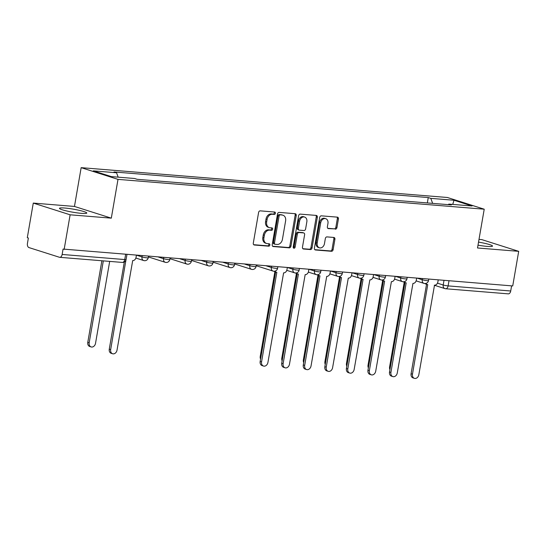 <?xml version="1.0" encoding="UTF-8"?>
<svg xmlns="http://www.w3.org/2000/svg" width="546" height="546" viewBox="0 0 546 546"><rect width="100%" height="100%" fill="white"/><g stroke="black" fill="none" stroke-linecap="round" stroke-linejoin="round"><path stroke-width="0.82" d="M275.402 213.309A1.222 0.942 107.6 0 0 274.665 212.032L260.251 210.858A1.74 1.345 107.6 0 0 258.599 212.455L253.289 243.188A1.74 1.345 107.6 0 0 254.122 244.956A1.74 1.345 107.6 0 0 254.354 245.004L268.762 246.178A1.222 0.942 107.6 0 0 269.178 243.789L267.315 243.632A5.576 4.313 107.6 0 1 266.564 243.489A5.576 4.313 107.6 0 1 263.916 237.817L264.36 235.258A5.576 4.313 107.6 0 1 269.642 230.146L271.505 230.303A1.222 0.942 107.6 0 0 271.922 227.907L270.052 227.757A5.576 4.313 107.6 0 1 269.308 227.614A5.576 4.313 107.6 0 1 266.66 221.942L267.103 219.383A5.576 4.313 107.6 0 1 272.386 214.271L274.249 214.421A1.222 0.942 107.6 0 0 275.402 213.309M269.308 227.614L268.236 227.273A5.576 4.313 107.6 0 1 265.581 221.601L266.025 219.042A5.576 4.313 107.6 0 1 271.307 213.93L273.177 214.08A1.222 0.942 107.6 0 0 274.126 211.991M253.685 244.697L267.69 245.837A1.222 0.942 107.6 0 0 268.639 243.741M266.564 243.489L265.493 243.147A5.576 4.313 107.6 0 1 262.844 237.476L263.281 234.916A5.576 4.313 107.6 0 1 268.571 229.805L270.434 229.962A1.222 0.942 107.6 0 0 271.382 227.866M478.009 245.154A13.855 1.542 9.8 0 0 487.237 246.403A13.855 1.542 9.8 0 0 492.506 246.096A13.855 1.542 9.8 0 0 478.535 242.117M64.742 208.026A13.855 1.542 9.8 0 0 59.473 208.333A13.855 1.542 9.8 0 0 67.001 211.043A13.855 1.542 9.8 0 0 81.504 213.356A13.855 1.542 9.8 0 0 86.773 213.049A13.855 1.542 9.8 0 0 79.238 210.333A13.855 1.542 9.8 0 0 64.742 208.026M335.285 229.177A1.74 1.345 107.6 0 0 336.937 227.58L338.424 218.96A1.74 1.345 107.6 0 0 337.599 217.185A1.74 1.345 107.6 0 0 337.367 217.144L321.355 215.841A1.74 1.345 107.6 0 0 319.703 217.438L314.4 248.164A1.74 1.345 107.6 0 0 315.226 249.931A1.74 1.345 107.6 0 0 315.458 249.979L331.47 251.283A1.74 1.345 107.6 0 0 333.121 249.686L334.916 239.271A1.74 1.345 107.6 0 0 334.091 237.503A1.74 1.345 107.6 0 0 333.859 237.455L327.006 236.896A1.74 1.345 107.6 0 0 325.355 238.493L324.46 243.659A4.661 3.604 107.6 0 1 319.424 247.809A4.661 3.604 107.6 0 1 317.206 243.066L320.7 222.836A4.661 3.604 107.6 0 1 325.744 218.687A4.661 3.604 107.6 0 1 327.955 223.43L327.375 226.802A1.74 1.345 107.6 0 0 328.201 228.576A1.74 1.345 107.6 0 0 328.433 228.617L334.213 228.835A1.74 1.345 107.6 0 0 335.865 227.238L337.353 218.618A1.74 1.345 107.6 0 0 336.957 217.11M111.309 218.154L74.461 206.443L33.279 203.085L70.127 214.803L111.309 218.154L118.004 179.375L484.22 209.2L477.518 247.986L518.7 251.337L512.721 285.947L63.07 249.072L62.142 254.463L124.741 259.562A3.549 0.396 9.8 0 0 126.092 259.48L126.952 254.525M70.127 214.803L64.148 249.413M296.239 215.52A1.74 1.345 107.6 0 0 295.413 213.752A1.74 1.345 107.6 0 0 295.181 213.704L279.17 212.401A1.74 1.345 107.6 0 0 277.518 213.998L272.215 244.724A1.74 1.345 107.6 0 0 273.041 246.499A1.74 1.345 107.6 0 0 273.273 246.546L289.284 247.85A1.74 1.345 107.6 0 0 290.929 246.253L296.239 215.52L295.168 215.179A1.74 1.345 107.6 0 0 294.772 213.67M300.266 214.121L316.27 215.424A1.74 1.345 107.6 0 1 316.503 215.472A1.74 1.345 107.6 0 1 317.335 217.24L312.025 247.966A1.74 1.345 107.6 0 1 310.374 249.563L303.521 249.01A1.74 1.345 107.6 0 1 303.289 248.962A1.74 1.345 107.6 0 1 302.464 247.188L304.613 234.725A1.74 1.345 107.6 0 0 303.788 232.958A1.74 1.345 107.6 0 0 303.556 232.91L299.01 232.541A1.74 1.345 107.6 0 0 297.358 234.138L295.12 247.113A1.222 0.942 107.6 0 1 293.216 246.956L298.614 215.718A1.74 1.345 107.6 0 1 300.266 214.121M33.279 203.085L27.3 237.694L28.372 238.036L27.443 243.427A3.549 2.218 -85.3 0 0 28.993 247.591L59.391 257.255A3.549 2.218 -85.3 0 0 59.705 257.316A3.549 2.218 -85.3 0 0 62.142 254.463M74.461 206.443L81.156 167.656L447.372 197.488L484.22 209.2M518.7 251.337L481.852 239.626L479.006 239.394M511.602 285.858L510.715 290.998A3.549 2.218 94.7 0 1 508.278 293.857L445.679 288.759A3.549 2.218 -85.3 0 0 448.116 285.899L510.715 290.998M432.657 203.378L430.787 198.362L454.006 200.252L472.051 205.985L448.839 204.095L451.365 204.9L137.114 179.306L134.589 178.501L111.37 176.611L93.325 170.871L116.537 172.761L118.175 177.163M430.787 198.362L428.262 197.556L114.012 171.963L116.537 172.761M118.004 179.375L81.156 167.656M427.334 202.941L428.262 197.556M448.839 204.095L448.293 204.648M452.723 204.416L454.006 200.252M272.611 246.232L288.206 247.509A1.74 1.345 107.6 0 0 289.858 245.912L295.168 215.179M280.255 214.912A1.222 0.942 107.6 0 0 279.095 216.032L274.44 243.004A1.222 0.942 107.6 0 0 275.177 244.274L277.15 244.437A5.576 4.313 107.6 0 0 282.432 239.325L285.613 220.891A5.576 4.313 107.6 0 0 282.964 215.22A5.576 4.313 107.6 0 0 282.221 215.076L279.177 214.571A1.222 0.942 107.6 0 0 278.023 215.69L279.095 216.032M274.106 243.932A1.222 0.942 107.6 0 1 273.362 242.663L278.023 215.69M282.964 215.22L281.893 214.878A5.576 4.313 107.6 0 0 281.142 214.735L282.221 215.076M279.177 214.571L281.142 214.735M302.859 248.696L309.302 249.222A1.74 1.345 107.6 0 0 310.954 247.625L316.257 216.899A1.74 1.345 107.6 0 0 315.861 215.39M302.928 232.712A1.74 1.345 107.6 0 0 302.709 232.616A1.74 1.345 107.6 0 0 302.477 232.569L297.932 232.2A1.74 1.345 107.6 0 0 296.287 233.797L294.041 246.772L295.12 247.113M293.332 247.795A1.222 0.942 107.6 0 0 294.041 246.772M306.845 221.799A4.661 3.604 107.6 0 0 304.634 217.055A4.661 3.604 107.6 0 0 299.59 221.205L298.362 228.33A1.74 1.345 107.6 0 0 299.188 230.105A1.74 1.345 107.6 0 0 299.42 230.153L303.965 230.521A1.74 1.345 107.6 0 0 305.617 228.924L306.845 221.799M304.634 217.055L303.556 216.714A4.661 3.604 107.6 0 0 298.519 220.864L299.59 221.205M299.188 230.105L298.116 229.764A1.74 1.345 107.6 0 1 297.283 227.989L298.519 220.864M327.771 228.31L334.213 228.835M325.744 218.687L324.665 218.345A4.661 3.604 107.6 0 0 319.622 222.495L320.7 222.836M319.424 247.809L318.345 247.468A4.661 3.604 107.6 0 1 316.134 242.724L319.622 222.495M314.796 249.672L330.391 250.942A1.74 1.345 107.6 0 0 332.043 249.345L333.845 238.93A1.74 1.345 107.6 0 0 333.442 237.421M103.324 260.872L89.175 342.779A4.081 3.153 107.6 0 0 91.121 346.928A4.081 3.153 107.6 0 0 95.536 343.298L109.685 261.391M91.121 346.928L89.721 346.485A4.081 3.153 -72.4 0 1 87.783 342.335L101.87 260.756M125.955 260.026L110.667 349.611A4.081 3.153 107.6 0 0 112.606 353.76A4.081 3.153 107.6 0 0 117.021 350.123L132.698 260.579A3.549 2.744 107.6 0 0 136.063 257.323L136.411 255.296M112.606 353.76L111.207 353.317A4.081 3.153 -72.4 0 1 109.268 349.167L124.324 261.978M260.585 359.091A4.081 3.153 -72.4 0 1 260.244 356.381L274.863 271.744M282.139 360.845A4.081 3.153 -72.4 0 1 281.804 358.135L296.423 273.498M303.699 362.599A4.081 3.153 -72.4 0 1 303.364 359.889L317.984 275.259M325.259 364.353A4.081 3.153 -72.4 0 1 324.925 361.65L339.544 277.013M346.812 366.113A4.081 3.153 -72.4 0 1 346.478 363.404L361.097 278.767M275.041 271.116A3.549 2.744 107.6 0 0 276.358 272.222A3.549 2.744 107.6 0 0 276.836 272.317L261.568 361.896A4.081 3.153 107.6 0 0 263.513 366.052A4.081 3.153 107.6 0 0 267.929 362.414L283.606 272.863A3.549 2.744 107.6 0 0 286.971 269.615L287.319 267.588M263.513 366.052L262.114 365.608A4.081 3.153 -72.4 0 1 260.176 361.452L275.628 271.99M276.358 272.222L274.966 271.778A3.549 2.744 -72.4 0 1 274.085 271.239M296.601 272.87A3.549 2.744 107.6 0 0 297.918 273.976A3.549 2.744 107.6 0 0 298.396 274.072L283.128 363.656A4.081 3.153 107.6 0 0 285.067 367.806A4.081 3.153 107.6 0 0 289.489 364.175L305.166 274.624A3.549 2.744 107.6 0 0 308.531 271.369L308.879 269.342M285.067 367.806L283.674 367.362A4.081 3.153 -72.4 0 1 281.729 363.213L297.188 273.744M297.918 273.976L296.519 273.532A3.549 2.744 -72.4 0 1 295.645 273M318.161 274.624A3.549 2.744 107.6 0 0 319.478 275.73A3.549 2.744 107.6 0 0 319.949 275.826L304.688 365.41A4.081 3.153 107.6 0 0 306.627 369.56A4.081 3.153 107.6 0 0 311.043 365.929L326.72 276.378A3.549 2.744 107.6 0 0 330.084 273.123L330.439 271.103M306.627 369.56L305.234 369.116A4.081 3.153 -72.4 0 1 303.289 364.967L318.741 275.498M319.478 275.73L318.079 275.286A3.549 2.744 -72.4 0 1 317.199 274.754M339.721 276.385A3.549 2.744 107.6 0 0 341.032 277.491A3.549 2.744 107.6 0 0 341.509 277.58L326.242 367.165A4.081 3.153 107.6 0 0 328.187 371.321A4.081 3.153 107.6 0 0 332.603 367.683L348.28 278.132A3.549 2.744 107.6 0 0 351.644 274.884L351.993 272.857M328.187 371.321L326.788 370.877A4.081 3.153 -72.4 0 1 324.85 366.721L340.301 277.259M341.032 277.491L339.639 277.047A3.549 2.744 -72.4 0 1 338.759 276.508M361.275 278.139A3.549 2.744 107.6 0 0 362.592 279.245A3.549 2.744 107.6 0 0 363.07 279.34L347.802 368.925A4.081 3.153 107.6 0 0 349.747 373.075A4.081 3.153 107.6 0 0 354.163 369.437L369.84 279.893A3.549 2.744 107.6 0 0 373.205 276.638L373.553 274.611M349.747 373.075L348.348 372.631A4.081 3.153 -72.4 0 1 346.41 368.475L361.862 279.013M362.592 279.245L361.193 278.801A3.549 2.744 -72.4 0 1 360.319 278.269M382.835 279.893A3.549 2.744 107.6 0 0 384.152 280.999A3.549 2.744 107.6 0 0 384.623 281.094L369.362 370.679A4.081 3.153 107.6 0 0 371.3 374.829A4.081 3.153 107.6 0 0 375.716 371.198L391.393 281.647A3.549 2.744 107.6 0 0 394.758 278.392L395.113 276.372M371.3 374.829L369.908 374.385A4.081 3.153 -72.4 0 1 367.963 370.236L383.422 280.767M384.152 280.999L382.753 280.555A3.549 2.744 -72.4 0 1 381.872 280.023M368.373 367.868A4.081 3.153 -72.4 0 1 368.038 365.158L382.657 280.521M404.395 281.654A3.549 2.744 107.6 0 0 405.705 282.76A3.549 2.744 107.6 0 0 406.183 282.848L390.922 372.433A4.081 3.153 107.6 0 0 392.861 376.583A4.081 3.153 107.6 0 0 397.276 372.952L412.953 283.401A3.549 2.744 107.6 0 0 416.318 280.146L416.666 278.126M392.861 376.583L391.462 376.139A4.081 3.153 -72.4 0 1 389.523 371.99L404.975 282.521M405.705 282.76L404.313 282.316A3.549 2.744 -72.4 0 1 403.433 281.777M389.933 369.622A4.081 3.153 -72.4 0 1 389.598 366.912L404.217 282.282M425.948 283.408A3.549 2.744 107.6 0 0 427.265 284.514A3.549 2.744 107.6 0 0 427.743 284.609L412.476 374.187A4.081 3.153 107.6 0 0 414.421 378.344A4.081 3.153 107.6 0 0 418.837 374.706L434.514 285.155A3.549 2.744 107.6 0 0 437.878 281.907L438.226 279.88M414.421 378.344L413.022 377.9A4.081 3.153 -72.4 0 1 411.083 373.744L426.535 284.282M427.265 284.514L425.866 284.07A3.549 2.744 -72.4 0 1 424.993 283.531M437.462 283.169L443.202 284.992A3.549 0.396 9.8 0 0 448.116 285.899L449.003 280.76M444.007 280.351L443.202 284.992A3.549 2.744 -72.4 0 0 444.888 288.602A3.549 3.549 0 0 0 445.679 288.759A3.549 2.218 -85.3 0 1 445.365 288.697A3.549 2.744 -72.4 0 1 444.888 288.602L434.288 285.23M417.267 278.173L422.242 279.757A3.549 0.396 9.8 0 0 426.112 280.548A3.549 0.396 9.8 0 0 428.508 280.589L428.767 279.108M422.447 278.596L422.242 279.757A3.549 2.744 -72.4 0 0 423.935 283.367A3.549 3.549 0 0 0 428.508 280.589M395.707 276.419L400.689 278.003A3.549 0.396 9.8 0 0 404.552 278.794A3.549 0.396 9.8 0 0 406.954 278.829L407.207 277.354M400.887 276.842L400.689 278.003A3.549 2.744 -72.4 0 0 402.375 281.613A3.549 3.549 0 0 0 406.954 278.829M374.147 274.658L379.129 276.242A3.549 0.396 9.8 0 0 382.999 277.04A3.549 0.396 9.8 0 0 385.394 277.075L385.647 275.6M379.327 275.082L379.129 276.242A3.549 2.744 -72.4 0 0 380.815 279.852A3.549 3.549 0 0 0 385.394 277.075M352.593 272.904L357.569 274.488A3.549 0.396 9.8 0 0 361.438 275.286A3.549 0.396 9.8 0 0 363.834 275.32L364.093 273.839M357.773 273.328L357.569 274.488A3.549 2.744 -72.4 0 0 359.261 278.098A3.549 3.549 0 0 0 363.834 275.32M331.033 271.15L336.015 272.734A3.549 0.396 9.8 0 0 339.878 273.526A3.549 0.396 9.8 0 0 342.274 273.56L342.533 272.085M336.213 271.574L336.015 272.734A3.549 2.744 -72.4 0 0 337.701 276.344A3.549 3.549 0 0 0 342.274 273.56M309.473 269.396L314.455 270.98A3.549 0.396 9.8 0 0 318.325 271.772A3.549 0.396 9.8 0 0 320.72 271.806L320.973 270.331M314.653 269.813L314.455 270.98A3.549 2.744 -72.4 0 0 316.141 274.59A3.549 3.549 0 0 0 320.72 271.806M287.913 267.636L292.895 269.219A3.549 0.396 9.8 0 0 296.765 270.017A3.549 0.396 9.8 0 0 299.16 270.052L299.413 268.577M293.1 268.059L292.895 269.219A3.549 2.744 -72.4 0 0 294.587 272.829A3.549 3.549 0 0 0 299.16 270.052M266.359 265.882L271.342 267.465A3.549 0.396 9.8 0 0 275.204 268.257A3.549 0.396 9.8 0 0 277.6 268.298L277.859 266.817M271.539 266.305L271.342 267.465A3.549 2.744 -72.4 0 0 273.027 271.075A3.549 3.549 0 0 0 277.6 268.298M244.799 264.127L249.781 265.711A3.549 0.396 9.8 0 0 253.651 266.503A3.549 0.396 9.8 0 0 256.047 266.537L256.299 265.063M249.979 264.551L249.781 265.711A3.549 2.744 -72.4 0 0 251.467 269.321A3.549 3.549 0 0 0 256.047 266.537M223.239 262.373L228.221 263.957A3.549 0.396 9.8 0 0 232.091 264.749A3.549 0.396 9.8 0 0 234.487 264.783L234.739 263.308M228.426 262.79L228.221 263.957A3.549 2.744 -72.4 0 0 229.907 267.56A3.549 3.549 0 0 0 234.487 264.783M201.686 260.613L206.661 262.196A3.549 0.396 9.8 0 0 210.531 262.995A3.549 0.396 9.8 0 0 212.926 263.029L213.186 261.548M206.866 261.036L206.661 262.196A3.549 2.744 -72.4 0 0 208.354 265.806A3.549 3.549 0 0 0 212.926 263.029M180.125 258.859L185.108 260.442A3.549 0.396 9.8 0 0 188.971 261.234A3.549 0.396 9.8 0 0 191.373 261.275L191.626 259.794M185.306 259.282L185.108 260.442A3.549 2.744 -72.4 0 0 186.793 264.052A3.549 3.549 0 0 0 191.373 261.275M158.565 257.105L163.547 258.688A3.549 0.396 9.8 0 0 167.417 259.48A3.549 0.396 9.8 0 0 169.813 259.514L170.065 258.04M163.745 257.528L163.547 258.688A3.549 2.744 -72.4 0 0 165.233 262.298A3.549 3.549 0 0 0 169.813 259.514M137.012 255.344L141.987 256.927A3.549 0.396 9.8 0 0 145.857 257.726A3.549 0.396 9.8 0 0 148.253 257.76L148.512 256.286M142.192 255.767L141.987 256.927A3.549 2.744 -72.4 0 0 143.68 260.538A3.549 3.549 0 0 0 148.253 257.76M144.151 260.633A3.549 2.744 -72.4 0 1 143.68 260.538L135.872 258.06M165.711 262.387A3.549 2.744 -72.4 0 1 165.233 262.298L148.396 256.941M187.271 264.148A3.549 2.744 -72.4 0 1 186.793 264.052L169.956 258.695M208.825 265.902A3.549 2.744 -72.4 0 1 208.354 265.806L191.51 260.456M230.385 267.656A3.549 2.744 -72.4 0 1 229.907 267.56L213.07 262.21M251.945 269.41A3.549 2.744 -72.4 0 1 251.467 269.321L234.63 263.964M273.498 271.171A3.549 2.744 -72.4 0 1 273.027 271.075L256.183 265.725M295.058 272.925A3.549 2.744 -72.4 0 1 294.587 272.829L286.78 270.352M316.619 274.679A3.549 2.744 -72.4 0 1 316.141 274.59L308.34 272.106M338.179 276.44A3.549 2.744 -72.4 0 1 337.701 276.344L329.893 273.86M359.732 278.194A3.549 2.744 -72.4 0 1 359.261 278.098L351.453 275.621M381.292 279.948A3.549 2.744 -72.4 0 1 380.815 279.852L373.014 277.375M402.852 281.702A3.549 2.744 -72.4 0 1 402.375 281.613L394.567 279.129M424.406 283.463A3.549 2.744 -72.4 0 1 423.935 283.367L416.127 280.883M125.635 254.422L124.741 259.562A3.549 2.218 -85.3 0 1 122.304 262.421A3.549 3.549 0 0 0 126.092 259.48M271.307 213.93L272.386 214.271M266.025 219.042L267.103 219.383M265.581 221.601L266.66 221.942M270.434 229.962L271.505 230.303M268.571 229.805L269.642 230.146M263.281 234.916L264.36 235.258M262.844 237.476L263.916 237.817M267.69 245.837L268.762 246.178M253.904 244.861L254.354 245.004M273.177 214.08L274.249 214.421M289.858 245.912L290.929 246.253M288.206 247.509L289.284 247.85M272.823 246.403L273.273 246.546M273.362 242.663L274.44 243.004M316.257 216.899L317.335 217.24M310.954 247.625L312.025 247.966M309.302 249.222L310.374 249.563M303.071 248.867L303.521 249.01M302.477 232.569L303.556 232.91M297.932 232.2L299.01 232.541M296.287 233.797L297.358 234.138M297.283 227.989L298.362 228.33M327.982 228.474L328.433 228.617M316.134 242.724L317.206 243.066M333.845 238.93L334.916 239.271M332.043 249.345L333.121 249.686M330.391 250.942L331.47 251.283M315.008 249.836L315.458 249.979M337.353 218.618L338.424 218.96M335.865 227.238L336.937 227.58M87.783 342.335L89.175 342.779M110.667 349.611L109.268 349.167M260.244 356.381L261.008 356.62M281.804 358.135L282.569 358.381M303.364 359.889L304.122 360.135M324.925 361.65L325.682 361.889M346.478 363.404L347.242 363.643M261.568 361.896L260.176 361.452M283.128 363.656L281.729 363.213M304.688 365.41L303.289 364.967M326.242 367.165L324.85 366.721M347.802 368.925L346.41 368.475M369.362 370.679L367.963 370.236M368.038 365.158L368.803 365.404M390.922 372.433L389.523 371.99M389.598 366.912L390.356 367.158M412.476 374.187L411.083 373.744M122.304 262.421L59.705 257.316M273.942 243.905L275.013 244.246M302.709 232.616L303.788 232.958"/></g></svg>
